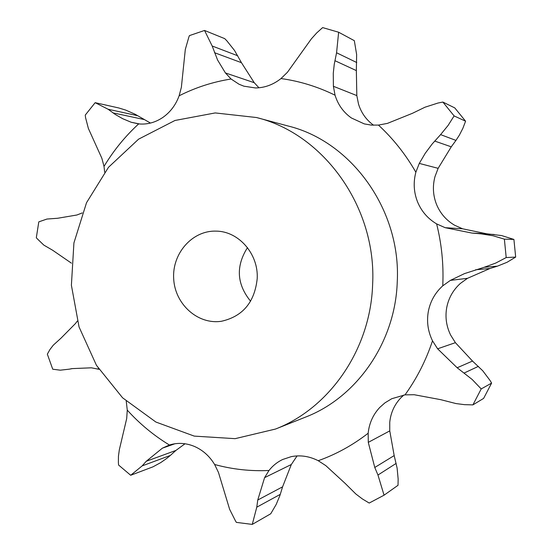 <?xml version="1.0" encoding="UTF-8"?>
<svg xmlns="http://www.w3.org/2000/svg" width="552" height="552" viewBox="0 0 552 552"><rect width="100%" height="100%" fill="white"/><g stroke="black" fill="none" stroke-linecap="round" stroke-linejoin="round"><path stroke-width="0.83" d="M258.943 87.782L254.237 82.703L241.452 62.68L234.503 50.432L226.851 40.813L224.726 38.64L204.544 30.45L212.182 46.009L217.598 60.058L225.416 72.933L231.074 79.005L238.995 84.214L243.88 86.181L255.507 87.961C264.781 87.809 273.274 84.677 281.002 78.556L287.454 72.257L311.342 38.888L316.738 32.899L322.637 27.6L338.638 32.23L336.568 52.771L334.264 64.204L333.277 73.264L333.394 86.291L335.05 95.199C337.996 104.749 343.454 112.346 351.41 117.983L364.292 123.896L371.289 125.097L378.458 125.09L387.435 123.386L412.434 113.312L425.005 107.205L437.957 103.045L442.863 102.058L454.772 107.902L465.584 121.205L462.873 128.312L459.361 135.164L455.945 140.408L440.599 134.619L432.202 143.962L425.24 153.284L419.285 163.413L415.856 172.224C413.213 182.319 413.758 192.158 417.491 201.749C421.411 211.271 427.786 218.647 436.618 223.891L445.16 227.693L462.569 228.79L486.588 233.779L501.616 235.566L513.912 239.43L515.678 257.087L507.06 262.276L497.393 266.167L484.187 267.285L464.515 273.599L450.377 280.382L442.745 285.839C435.114 292.781 430.305 301.323 428.331 311.473C426.544 321.657 427.938 331.441 432.513 340.825L437.612 348.802L455.4 342.675L472.512 361.063L482.758 370.785L490.079 380.507L491.611 383.095L483.614 398.406L472.898 404.885L481.206 388.932L472.181 379.486L457.166 367.763L437.612 348.802M204.544 30.45L189.446 35.604L188.901 36.929L185.313 49.425L181.373 87.285L179.124 95.806C175.771 104.942 170.34 112.159 162.847 117.438C155.271 122.544 147.205 124.704 138.649 123.903C125.118 136.365 113.574 150.537 104.017 166.421L104.659 172.176M472.898 404.885L464.494 404.657L456 403.567L440.731 399.669L414.172 394.721L405.009 394.866L391.754 398.723L384.93 402.863L379.81 407.397C373.09 414.58 369.212 423.191 368.17 433.223L368.281 442.366L389.76 430.891L394.176 455.579L397.116 468.096L398.151 479.074L398.02 485.298L384.054 495.192L377.968 475.031L374.773 467.482L368.281 442.366M384.054 495.192L369.198 503.051L362.333 498.911L355.847 493.992L345.179 483.428L325.804 465.626L318.228 460.713C309.437 456.242 300.467 454.882 291.318 456.628L282.617 459.512C277.249 462.093 272.709 465.743 268.996 470.476L264.594 477.646L257.756 500.022L256.777 507.178L252.271 524.4L270.735 513.767L276.166 504.5L279.774 495.862L280.264 494.371L256.777 507.178M252.271 524.4L236.394 522.385L235.6 521.164L229.646 509.358L218.475 472.464L214.618 464.494C209.56 456.145 202.839 450.128 194.456 446.444C186.024 442.945 177.682 442.469 169.409 445.009L162.371 448.176L146.266 461.258L142.168 465.881L130.686 475.272L152.987 466.826L160.749 462.59L166.856 458.332L170.326 455.448L142.168 465.881M130.686 475.272L118.576 465.026L118.39 462.5L118.452 456.131L119.335 449.735L126.698 418.554L127.264 410.122L126.249 401.194M98.967 369.309L91.411 367.811L71.932 368.619L69.448 369.143L72.333 368.605M257.384 117.769L288.013 125.98C351.5 141.381 401.256 210.105 397.247 282.01C395.28 342.261 356.875 397.247 305.801 417.001L305.063 417.298M338.638 32.23L354.329 40.675L356.64 54.572L356.351 70.601L356.82 95.586L358.496 104.024C361.236 112.85 366.266 119.922 373.601 125.228M455.945 140.408L451.26 146.832L438.136 168.332L434.976 176.633C432.471 186.121 432.982 195.373 436.515 204.392C440.213 213.348 446.237 220.289 454.586 225.223L462.569 228.79M497.393 266.167L490.038 268.458L467.489 278.318L460.354 283.445C453.144 289.979 448.597 298.011 446.727 307.554C445.036 317.131 446.347 326.329 450.673 335.147L455.4 342.675M403.85 395.018L400.793 397.882C394.425 404.664 390.747 412.779 389.753 422.232L389.76 430.891M297.086 455.917L291.318 464.515L264.594 477.646M104.017 166.421L101.879 158.32L88.368 128.437L85.539 117.555L85.256 115.092L95.158 102.679L108.123 109.261L115.237 114.436L122.73 118.721L131.176 122.247L138.649 123.903M71.429 263.166L52.626 250.235L43.822 245.102L36.963 238.498L36.322 237.677L38.799 221.863L46.948 219.047L57.677 218.261L76.894 215.004L82.269 212.913M442.863 102.058L454.103 115.906L448.093 125.442L440.599 134.619M69.448 369.143L60.258 370.185L52.737 369.212L47.341 354.163L49.963 349.492L53.289 345.172L60.961 338.203L75.389 323.61L77.328 321.078M494.233 234.476L480.854 233.834L492.971 235.738L504.369 239.147L506.205 257.563L495.696 263.083L484.187 267.285M480.854 233.834L471.967 233.068L445.16 227.693M174.956 443.739L162.371 448.176M372.621 284.625C376.864 207.469 323.789 133.805 256.466 117.521L215.218 112.932L174.977 120.474L138.6 139.152L108.496 167.29L86.519 202.722L73.92 242.935L71.394 285.26L79.053 326.963L96.455 365.327L122.578 397.799L155.885 422.038L194.263 436.114L235.124 438.661L275.503 429.049C329.668 408.121 370.558 349.271 372.621 284.625M150.475 123.061L135.171 114.264L125.683 110.083L118.673 107.937L95.158 102.679M185.003 443.767L175.915 450.432L170.326 455.448M291.318 464.515L282.589 486.829L280.264 494.371M247.475 247.641C235.683 266.257 236.725 284.114 250.601 301.226M454.103 115.906L465.584 121.205M486.588 233.779L471.967 233.068M506.205 257.563L515.678 257.087M504.369 239.147L513.912 239.43M472.512 361.063L457.166 367.763M175.915 450.432L146.266 461.258M481.206 388.932L491.611 383.095M478.377 366.369L464.225 372.986M394.176 455.579L374.773 467.482M282.589 486.829L257.756 500.022M396.15 463.397L377.968 475.031M257.204 278.629C258.619 253.913 238.574 231.115 216.011 231.129C192.179 230.35 171.92 253.637 173.694 278.967C175.018 304.318 197.954 324.949 221.518 321.25C242.783 316.42 254.679 302.213 257.204 278.629M237.739 55.773L212.182 46.009M241.452 62.68L214.493 52.688M231.074 79.005C212.824 81.903 195.505 87.506 179.124 95.806M254.237 82.703L225.416 72.933M335.05 95.199C317.655 86.671 299.639 81.123 281.002 78.556M415.856 172.224C405.61 154.367 393.148 138.655 378.458 125.09M442.745 285.839L442.821 284.328C443.656 263.856 441.593 243.715 436.618 223.891M405.009 394.866C416.794 378.499 425.958 360.484 432.513 340.825M318.228 460.713C336.078 454.365 352.728 445.202 368.17 433.223M214.618 464.494C232.337 469.352 250.463 471.346 268.996 470.476M127.264 410.122C139.67 423.832 153.718 435.459 169.409 445.009M98.194 368.108L98.787 369.247M139.732 124L131.176 122.247M356.82 95.586L333.394 86.291M438.136 168.332L419.285 163.413M467.489 278.318L450.377 280.382M144.189 119.542L112.987 112.87M356.758 62.542L336.568 52.771M356.351 70.601L334.898 60.679M137.779 115.727L108.123 109.261M451.26 146.832L434.714 141.07M490.038 268.458L475.617 269.776M275.503 429.049L305.801 417.001"/></g></svg>
